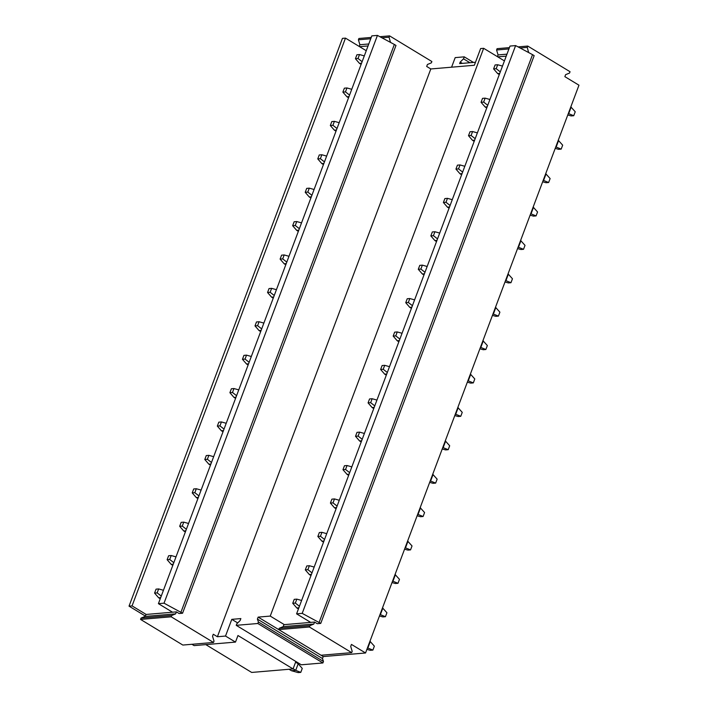 <?xml version="1.0" encoding="UTF-8"?>
<svg xmlns="http://www.w3.org/2000/svg" width="708" height="708" viewBox="0 0 708 708"><rect width="100%" height="100%" fill="white"/><g stroke="black" fill="none" stroke-linecap="round" stroke-linejoin="round"><path stroke-width="1.06" d="M319.113 622.429L532.531 54.649L534.159 55.64L320.742 623.412L302.201 613.367L296.59 613.845L310.688 622.394L283.908 624.668L283.165 626.642L279.218 628.288L278.722 629.598L258.146 617.111L257.402 619.084L258.402 621.987L257.836 623.5L236.233 625.332L236.799 623.819L240.118 620.544L240.862 618.58L231.79 619.35L237.702 622.934M257.402 619.084L322.476 658.546L323.211 656.573L278.722 629.598L309.396 626.996L351.69 652.643L352.186 651.333L350.708 646.395L351.451 644.422L365.549 652.98L578.967 85.199L564.86 76.65L565.604 74.676L569.551 73.03L570.046 71.72L527.752 46.064L518.052 46.887M322.476 658.546L323.468 661.449L258.402 621.987M323.468 661.449L322.901 662.962L257.836 623.5M322.901 662.962L301.307 664.794L236.233 625.332M284.333 624.633L270.235 616.084L483.653 48.303L480.626 48.56L474.351 65.26L430.809 68.959L217.391 636.74L225.516 636.05L231.79 619.35M504.423 60.906L483.653 48.303M296.59 613.845L510.008 46.064L515.619 45.586L302.201 613.367M532.531 54.649L515.619 45.586M320.742 623.412L317.29 623.713L314.573 622.067L310.688 622.394M258.146 617.111L270.235 616.084M323.211 656.573L365.549 652.98M314.573 622.067L313.839 624.04L309.892 625.677L309.396 626.996M528.637 52.56L527.256 47.383L527.752 46.064M172.513 612.208L176.398 611.871L179.106 613.517L182.567 613.225L164.026 603.181L158.415 603.659L172.513 612.208L146.158 614.447L132.06 605.889L129.033 606.145L342.451 38.374L345.477 38.117L366.248 50.71M225.516 636.05L235.49 642.094L194.107 645.607L191.93 644.289M145.175 615.942L129.033 606.145M176.398 611.871L175.655 613.845L171.708 615.491L171.212 616.81L213.515 642.457L214.011 641.138L212.533 636.209L213.276 634.235L217.391 636.74M146.158 614.447L144.99 616.456L141.042 618.093L140.547 619.411L182.841 645.059L213.515 642.457M462.306 63.375L460.191 62.092L463.51 58.817L469.962 62.729M475.475 62.26L459.625 63.605L460.191 62.092M473.466 62.428L464.253 56.844L455.182 57.622L451.589 67.189M132.06 605.889L345.477 38.117M158.415 603.659L371.824 35.878L377.444 35.4L394.356 44.462L180.938 612.243M164.026 603.181L377.444 35.4M182.567 613.225L395.984 45.445L394.356 44.462M390.462 42.374L389.081 37.197L389.577 35.878L431.871 61.525L431.376 62.844L427.428 64.481L426.685 66.455L430.809 68.959M205.789 644.616L251.676 672.441L293.059 668.927L295.856 661.493M464.253 56.844L463.51 58.817M235.49 642.094L237.968 635.519L293.059 668.927M175.655 613.845L144.99 616.456M171.708 615.491L141.042 618.093M171.212 616.81L140.547 619.411M389.577 35.878L379.869 36.701M371.24 37.435L358.903 38.48L358.407 39.798L370.744 38.745M389.081 37.197L381.922 37.798M368.779 43.976L359.885 44.728L358.407 39.798M390.55 42.126L390.073 42.161M359.23 46.454L359.885 44.728M368.045 45.94L359.576 46.666M313.839 624.04L283.165 626.642M309.892 625.677L279.218 628.288M351.69 652.643L321.016 655.245M509.415 47.622L497.078 48.675L496.582 49.985L508.928 48.941M527.256 47.383L520.097 47.994M506.963 54.162L498.06 54.914L496.582 49.985M528.734 52.312L528.248 52.357M497.414 56.649L498.06 54.914M506.22 56.136L497.751 56.852M295.342 603.066L296.82 599.127L294.236 599.34L292.749 603.287L295.342 603.066L299.44 606.269M298.431 608.942L296.811 607.968L292.749 603.287M296.811 607.968L298.865 607.791M301.617 600.464L296.82 599.127M366.903 649.36L370.293 650.316L372.886 650.094L374.364 646.147L369.957 641.253M372.886 650.094L367.833 648.041L370.302 641.466M160.689 597.605L158.636 597.773L160.256 598.756M156.052 589.153L154.574 593.1L157.167 592.879L158.645 588.932L156.052 589.153M163.442 590.277L158.645 588.932M158.636 597.773L154.574 593.1M161.256 596.083L157.167 592.879M291.404 670.697L298.183 672.6L300.776 672.379L295.723 670.334L291.404 670.697L289.05 669.272M293.121 668.759L295.723 670.334L298.192 663.759L295.59 662.184M300.776 672.379L302.254 668.432L298.192 663.759M307.892 569.666L309.378 565.727L306.785 565.949L305.307 569.887L307.892 569.666L311.989 572.869M310.989 575.542L309.369 574.569L305.307 569.887M309.369 574.569L311.423 574.392M314.175 567.064L309.378 565.727M379.461 615.96L382.851 616.916L385.435 616.695L386.922 612.747L382.506 607.862M385.435 616.695L380.382 614.65L382.86 608.075M173.239 564.205L171.194 564.373L172.805 565.356M168.61 555.753L167.123 559.701L169.716 559.479L171.203 555.532L168.61 555.753M175.991 556.877L171.203 555.532M171.194 564.373L167.123 559.701M173.814 562.683L169.716 559.479M320.45 536.275L321.928 532.327L319.343 532.549L317.857 536.487L320.45 536.275L324.547 539.469M323.538 542.151L321.919 541.169L317.857 536.487M321.919 541.169L323.972 540.992M326.724 533.673L321.928 532.327M392.011 582.569L395.4 583.516L397.993 583.295L399.471 579.348L395.064 574.462M397.993 583.295L392.94 581.25L395.409 574.675M185.797 530.805L183.744 530.973L185.363 531.956M181.159 522.354L179.682 526.301L182.275 526.079L183.753 522.132L181.159 522.354M188.549 523.477L183.753 522.132M183.744 530.973L179.682 526.301M186.363 529.283L182.275 526.079M332.999 502.875L334.486 498.928L331.893 499.149L330.415 503.096L332.999 502.875L337.096 506.078M336.096 508.751L334.477 507.769L330.415 503.096M334.477 507.769L336.53 507.592M339.282 500.273L334.486 498.928M404.569 549.169L407.958 550.116L410.543 549.895L412.029 545.948L407.613 541.062M410.543 549.895L405.489 547.85L407.967 541.275M198.346 497.405L196.302 497.582L197.913 498.556M193.718 488.954L192.231 492.901L194.824 492.68L196.311 488.741L193.718 488.954M201.099 490.078L196.311 488.741M196.302 497.582L192.231 492.901M198.921 495.883L194.824 492.68M345.557 469.475L347.044 465.528L344.451 465.749L342.964 469.696L345.557 469.475L349.655 472.679M348.646 475.351L347.026 474.369L342.964 469.696M347.026 474.369L349.079 474.192M351.832 466.873L347.044 465.528M417.118 515.769L420.508 516.716L423.101 516.495L424.579 512.548L420.171 507.663M423.101 516.495L418.047 514.45L420.517 507.875M210.904 464.005L208.851 464.183L210.471 465.165M206.267 455.563L204.789 459.501L207.382 459.28L208.86 455.341L206.267 455.563M213.657 456.678L208.86 455.341M208.851 464.183L204.789 459.501M211.471 462.483L207.382 459.28M358.106 436.075L359.593 432.128L357 432.349L355.522 436.296L358.106 436.075L362.204 439.279M361.204 441.951L359.584 440.969L355.522 436.296M359.584 440.969L361.638 440.801M364.39 433.473L359.593 432.128M429.676 482.369L433.066 483.316L435.65 483.095L437.137 479.157L432.721 474.263M435.65 483.095L430.597 481.051L433.075 474.475M223.454 430.606L221.409 430.783L223.02 431.765M218.825 422.163L217.338 426.101L219.931 425.889L221.418 421.941L218.825 422.163M226.206 423.287L221.418 421.941M221.409 430.783L217.338 426.101M224.029 429.083L219.931 425.889M370.665 402.675L372.151 398.728L369.558 398.949L368.071 402.896L370.665 402.675L374.762 405.879M373.753 408.551L372.134 407.569L368.071 402.896M372.134 407.569L374.187 407.401M376.939 400.073L372.151 398.728M442.226 448.969L445.615 449.916L448.208 449.695L449.686 445.757L445.279 440.863M448.208 449.695L443.155 447.651L445.624 441.075M236.012 397.206L233.959 397.383L235.578 398.365M231.374 388.763L229.896 392.71L232.489 392.489L233.967 388.542L231.374 388.763M238.764 389.887L233.967 388.542M233.959 397.383L229.896 392.71M236.578 395.692L232.489 392.489M383.214 369.275L384.701 365.328L382.108 365.549L380.63 369.496L383.214 369.275L387.311 372.479M386.311 375.151L384.692 374.169L380.63 369.496M384.692 374.169L386.745 374.001M389.497 366.673L384.701 365.328M454.784 415.569L458.173 416.516L460.758 416.304L462.244 412.357L457.828 407.463M460.758 416.304L455.704 414.251L458.182 407.675M248.561 363.806L246.517 363.983L248.127 364.965M243.933 355.363L242.446 359.31L245.039 359.089L246.526 355.142L243.933 355.363M251.313 356.487L246.526 355.142M246.517 363.983L242.446 359.31M249.136 362.292L245.039 359.089M395.772 335.875L397.259 331.937L394.666 332.149L393.179 336.096L395.772 335.875L399.87 339.079M398.861 341.752L397.241 340.778L393.179 336.096M397.241 340.778L399.294 340.601M402.047 333.273L397.259 331.937M467.333 382.17L470.723 383.125L473.316 382.904L474.794 378.957L470.386 374.072M473.316 382.904L468.262 380.851L470.731 374.284M261.119 330.415L259.066 330.583L260.686 331.565M256.482 321.963L255.004 325.91L257.597 325.689L259.075 321.742L256.482 321.963M263.872 323.087L259.075 321.742M259.066 330.583L255.004 325.91M261.686 328.893L257.597 325.689M408.321 302.475L409.808 298.537L407.215 298.758L405.737 302.697L408.321 302.475L412.419 305.679M411.419 308.361L409.799 307.378L405.737 302.697M409.799 307.378L411.852 307.201M414.605 299.873L409.808 298.537M479.891 348.77L483.281 349.725L485.865 349.504L487.352 345.557L482.936 340.672M485.865 349.504L480.82 347.46L483.29 340.884M273.669 297.015L271.624 297.183L273.235 298.165M269.04 288.563L267.553 292.51L270.146 292.289L271.633 288.342L269.04 288.563M276.421 289.687L271.633 288.342M271.624 297.183L267.553 292.51M274.244 295.493L270.146 292.289M420.879 269.084L422.366 265.137L419.773 265.358L418.286 269.297L420.879 269.084L424.977 272.279M423.968 274.961L422.349 273.978L418.286 269.297M422.349 273.978L424.402 273.801M427.154 266.482L422.366 265.137M492.441 315.379L495.83 316.326L498.423 316.104L499.901 312.157L495.494 307.272M498.423 316.104L493.37 314.06L495.839 307.484M286.227 263.615L284.174 263.783L285.793 264.765M281.589 255.163L280.111 259.11L282.704 258.889L284.182 254.942L281.589 255.163M288.979 256.287L284.182 254.942M284.174 263.783L280.111 259.11M286.793 262.093L282.704 258.889M433.429 235.684L434.916 231.737L432.322 231.959L430.845 235.906L433.429 235.684L437.526 238.888M436.526 241.561L434.907 240.578L430.845 235.906M434.907 240.578L436.96 240.401M439.712 233.082L434.916 231.737M504.999 281.979L508.388 282.926L510.972 282.704L512.459 278.757L508.043 273.872M510.972 282.704L505.928 280.66L508.397 274.084M298.776 230.215L296.732 230.392L298.342 231.366M294.147 221.763L292.661 225.71L295.254 225.489L296.74 221.551L294.147 221.763M301.528 222.887L296.74 221.551M296.732 230.392L292.661 225.71M299.351 228.693L295.254 225.489M445.987 202.284L447.474 198.337L444.881 198.559L443.394 202.506L445.987 202.284L450.084 205.488M449.076 208.161L447.456 207.178L443.394 202.506M447.456 207.178L449.509 207.001M452.262 199.683L447.474 198.337M517.548 248.579L520.938 249.526L523.531 249.304L525.017 245.357L520.601 240.472M523.531 249.304L518.477 247.26L520.946 240.685M311.334 196.815L309.281 196.992L310.901 197.974M306.697 188.372L305.219 192.311L307.812 192.089L309.29 188.151L306.697 188.372M314.087 189.496L309.29 188.151M309.281 196.992L305.219 192.311M311.901 195.293L307.812 192.089M458.545 168.885L460.023 164.937L457.43 165.159L455.952 169.106L458.545 168.885L462.634 172.088M461.634 174.761L460.014 173.779L455.952 169.106M460.014 173.779L462.067 173.61M464.82 166.283L460.023 164.937M530.106 215.179L533.496 216.126L536.08 215.905L537.567 211.966L533.151 207.072M536.08 215.905L531.035 213.86L533.505 207.285M323.883 163.415L321.839 163.592L323.45 164.575M319.255 154.972L317.768 158.911L320.361 158.698L321.848 154.751L319.255 154.972M326.636 156.096L321.848 154.751M321.839 163.592L317.768 158.911M324.459 161.893L320.361 158.698M471.094 135.485L472.581 131.538L469.988 131.759L468.501 135.706L471.094 135.485L475.192 138.688M474.183 141.361L472.563 140.379L468.501 135.706M472.563 140.379L474.617 140.211M477.369 132.883L472.581 131.538M542.655 181.779L546.045 182.726L548.638 182.505L550.125 178.566L545.709 173.672M548.638 182.505L543.585 180.46L546.054 173.885M336.442 130.015L334.388 130.192L336.008 131.175M331.804 121.572L330.326 125.52L332.919 125.298L334.397 121.351L331.804 121.572M339.194 122.696L334.397 121.351M334.388 130.192L330.326 125.52M337.008 128.502L332.919 125.298M483.653 102.085L485.13 98.138L482.537 98.359L481.059 102.306L483.653 102.085L487.741 105.288M486.741 107.961L485.122 106.979L481.059 102.306M485.122 106.979L487.175 106.811M489.927 99.483L485.13 98.138M555.214 148.379L558.603 149.326L561.187 149.114L562.674 145.167L558.258 140.273M561.187 149.114L556.143 147.06L558.612 140.485M348.991 96.615L346.947 96.792L348.557 97.775M344.362 88.173L342.876 92.12L345.469 91.898L346.955 87.951L344.362 88.173M351.743 89.297L346.955 87.951M346.947 96.792L342.876 92.12M349.566 95.102L345.469 91.898M496.202 68.685L497.689 64.747L495.096 64.959L493.609 68.906L496.202 68.685L500.299 71.889M499.29 74.561L497.671 73.588L493.609 68.906M497.671 73.588L499.724 73.411M502.476 66.083L497.689 64.747M567.763 114.979L571.152 115.935L573.745 115.714L575.232 111.767L570.816 106.881M573.745 115.714L568.692 113.661L571.161 107.094M361.549 63.224L359.496 63.393L361.115 64.375M356.912 54.773L355.434 58.72L358.027 58.498L359.505 54.551L356.912 54.773M364.301 55.897L359.505 54.551M359.496 63.393L355.434 58.72M362.115 61.702L358.027 58.498"/></g></svg>
